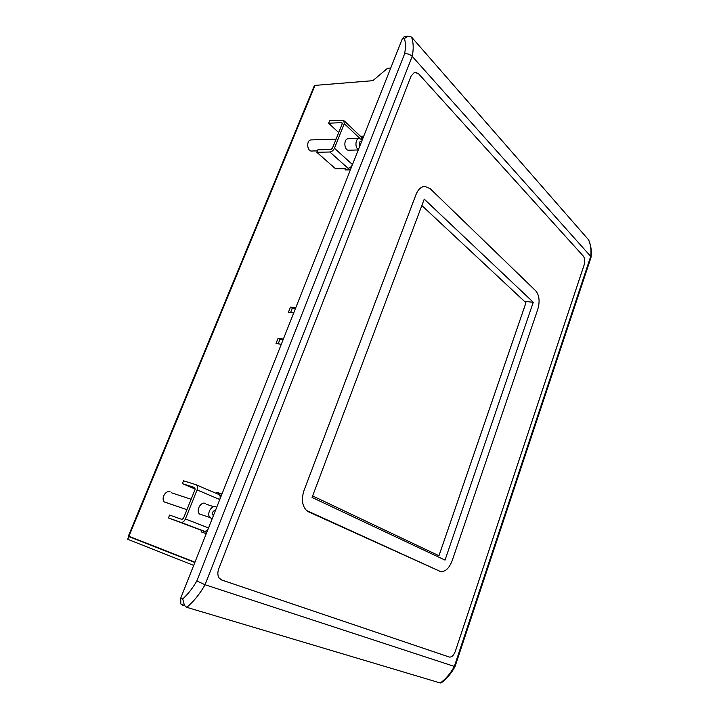 <?xml version="1.0" encoding="UTF-8"?>
<svg xmlns="http://www.w3.org/2000/svg" width="719" height="719" viewBox="0 0 719 719"><rect width="100%" height="100%" fill="white"/><g stroke="black" fill="none" stroke-linecap="round" stroke-linejoin="round"><path stroke-width="1.08" d="M405.309 36.417L404.33 36.525L402.316 38.79L404.473 38.538L407.916 36.112L411.529 37.055L588.537 239.778C590.73 244.721 591.449 250.266 590.703 256.386L412.212 56.37C413.722 48.946 413.497 42.511 411.529 37.055M404.473 38.538C405.687 43.005 405.723 48.101 404.581 53.853C407.511 53.485 410.055 54.32 412.212 56.37L205.059 584.736L454.354 666.423C450.687 673.191 446.023 678.718 440.352 682.996L186.796 607.33C193.833 601.363 199.927 593.831 205.059 584.736L196.808 580.979C192.782 588.007 188.09 594.002 182.734 598.981L184.459 605.533L186.796 607.33M182.734 598.981L180.73 598.109L180.802 603.924L182.833 605.587M449.321 657.04L221.686 579.999L219.133 578.013C217.569 575.479 217.444 572.387 218.747 568.747L411.178 75.899L414.557 72.277L418.557 73.742L583.334 256.126C584.88 258.319 585.149 261.258 584.143 264.96L455.307 651.378C453.698 655.485 451.703 657.373 449.321 657.04L449.303 657.04C451.685 657.373 453.671 655.485 455.289 651.369L584.116 264.96C585.131 261.258 584.862 258.319 583.316 256.126L418.53 73.742L415.142 72.17M440.352 682.996L441.448 682.753C446.984 678.493 451.514 673.101 455.037 666.576M455.082 666.495L454.354 666.423L590.703 256.386L591 257.618M591.072 257.025C591.737 251.147 591.036 245.709 588.969 240.712L588.537 239.778M180.73 598.109L402.316 38.79M425.064 186.365L424.83 186.365C421.055 186.652 418.107 189.394 415.986 194.597L304.038 490.412C301.252 499.013 302.079 505.709 306.519 510.49L440.244 571.407M308.721 511.928L439.749 571.219C444.71 572.459 448.845 568.981 452.143 560.766L537.812 309.278C540.005 301.432 539.322 295.284 535.781 290.862L430.16 188.648L424.857 186.365C421.073 186.652 418.125 189.403 416.004 194.597L304.056 490.421C301.27 499.022 302.097 505.718 306.546 510.499L308.703 511.928M221.434 579.909L449.303 657.04M424.246 199.136L533.273 302.259L445.034 560.101L312.064 497.431L424.246 199.136M524.519 301.414L533.273 302.259M216.401 493.459L216.841 492.335L222 493.953M221.91 494.16L218.882 493.207L218.441 494.33M218.882 493.207L216.841 492.335M293.712 312.927L288.409 312.253L290.458 307.094L295.77 307.741M295.383 308.703L292.265 308.316L290.593 312.531M292.265 308.316L290.458 307.094M360.453 136.268L363.742 136.161M363.104 137.751L362.052 137.787M350.387 169.873L344.985 169.9L345.471 168.695L346.81 169.891M351.717 166.511L351.24 166.52M281.291 344.284L276.015 343.448L278.091 338.218L283.376 339.026M283.043 339.862L279.934 339.386L278.19 343.79M279.934 339.386L278.091 338.218M206.254 533.687L201.14 531.853L201.706 530.424L203.783 531.251M203.792 531.224L203.243 532.608M390.741 67.999L387.523 68.296L372.846 80.681L315.03 85.39L314.131 86.181M128.377 536.068L194.957 562.204M131.047 537.156L128.8 536.59L127.685 539.277L193.69 565.395M128.8 536.59L194.84 562.501M438.958 555.724L525.94 302.762L421.846 205.526M421.855 205.508L525.957 302.771L438.976 555.733L312.63 495.93M167.779 503.129L164.309 501.952C160.768 498.339 165.837 489.756 170.223 491.895M200.017 514.525L200.907 514.445M196.269 484.84L218.558 494.375C220.212 495.184 220.625 496.901 219.78 499.525L216.68 507.362L215.925 506.931C211.548 504.747 206.389 513.806 209.921 517.527L212.168 518.767L208.528 527.944C207.548 530.11 206.227 531.242 204.564 531.332L180.748 522.327L204.564 531.332M213.318 515.856C211.79 513.006 212.545 511.092 215.592 510.113M202.839 515.101L199.37 513.923C195.838 510.229 200.969 501.278 205.355 503.453M181.377 522.443C183.048 522.345 184.388 521.185 185.394 518.965L197.078 489.918C197.95 487.239 197.563 485.496 195.91 484.687L183.516 480.804L182.365 483.644L194.75 487.563L195.137 489.306L183.471 518.291L181.925 519.406L169.612 515.065L168.444 517.941L201.706 530.424M203.765 531.287L206.757 532.419M182.365 483.644L195.217 489.082M203.98 531.107L206.802 532.303M218.927 494.537L221.353 495.58M168.444 517.941L180.748 522.327M317.394 150.882L311.893 151.008C307.049 151.826 306.024 140.313 310.923 139.926L311.48 139.908M362.25 139.926L359.23 138.363C355.339 138.614 354.692 147.728 358.43 149.561M359.725 146.281C358.583 142.991 359.23 141.373 361.648 141.436M358.269 149.974L348.976 150.181C344.149 151.026 343.206 139.118 348.086 138.722L348.634 138.704M316.818 152.284L329.877 152.006C331.819 151.745 333.337 150.487 334.425 148.24L344.293 123.695L343.718 120.388L329.59 120.828L328.61 123.228L341.714 122.616L342.244 123.785L332.385 148.285L330.875 149.543L317.807 149.849L316.818 152.284L335.512 168.749L345.471 168.695M328.61 123.228L338.703 132.593M362.223 139.881L361.423 137.185L344.347 120.981M349.829 169.873L347.996 168.237C349.928 168.003 351.42 166.781 352.481 164.57L358.26 149.974M350.504 167.203L351.196 167.824M404.581 53.853L196.808 580.979M128.908 536.32L315.03 85.39M131.128 537.408L136.25 539.196M219.78 499.525L197.078 489.918M185.394 518.965L208.528 527.944M342.352 123.219L341.714 122.616M359.788 138.345L344.293 123.695M334.425 148.24L352.481 164.57M347.996 168.237L329.877 152.006M404.33 36.525L407.916 36.112M180.802 603.924L184.459 605.533M590.919 257.726L455.064 666.468M128.368 536.095L314.374 85.606M164.309 501.952L186.94 509.672M171.508 492.794L191.128 499.256M199.37 513.923L209.921 517.527M206.641 504.37L213.849 506.742M310.923 139.926L336.079 139.109M348.086 138.722L359.23 138.363"/></g></svg>
